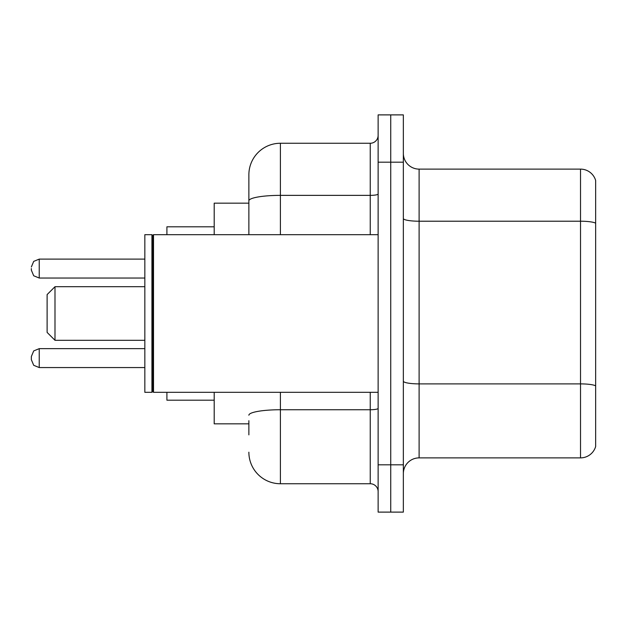 <?xml version="1.0" encoding="UTF-8"?>
<svg xmlns="http://www.w3.org/2000/svg" width="627" height="627" viewBox="0 0 627 627"><rect width="100%" height="100%" fill="white"/><g stroke="black" fill="none" stroke-linecap="round" stroke-linejoin="round"><path stroke-width="0.94" d="M248.872 231.206L248.872 200.844L248.872 203.164L214.199 203.164L214.199 234.686M248.872 423.836L214.199 423.836L214.199 392.314M248.872 434.872L248.872 420.686M378.128 464.819L378.128 512.11L390.739 512.11L390.739 464.819L390.739 512.11L403.349 512.11L403.349 464.819L390.739 464.819L390.739 162.181L390.739 464.819L378.128 464.819L378.128 162.181L390.739 162.181L390.739 114.89L390.739 162.181L403.349 162.181L403.349 464.819M403.349 162.181L403.349 114.89L378.128 114.89L378.128 162.181M280.402 392.314L280.402 483.738L370.243 483.738L370.243 392.314M248.872 234.686L248.872 174.792A31.522 31.522 0 0 1 280.402 143.262L370.243 143.262A7.885 7.885 0 0 0 378.128 135.385M248.872 174.792L248.872 192.128M378.128 491.615A7.885 7.885 0 0 0 370.243 483.738M280.402 483.738A31.522 31.522 0 0 1 248.872 452.208M403.349 473.651A15.761 15.761 0 0 1 419.11 457.882L580.516 457.882L580.516 169.118L419.11 169.118A15.761 15.761 0 0 1 403.349 153.349A15.761 15.761 0 0 0 419.11 169.118L419.11 457.882M595.65 180.466A15.761 15.761 0 0 0 580.516 169.118A15.761 15.761 0 0 1 595.65 180.466L595.65 446.534A15.761 15.761 0 0 1 580.516 457.882M595.65 223.408L595.65 394.838M54.996 340.296L54.996 286.704L47.111 294.588L47.111 332.412L54.996 340.296L144.837 340.296M166.907 392.314L166.907 400.191L214.199 400.191M214.199 226.809L166.907 226.809L166.907 234.686M153.513 392.314L152.722 391.522L152.722 235.478L153.513 234.686L153.513 392.314L378.128 392.314M151.93 392.314L144.837 392.314L144.837 234.686L151.93 234.686L151.93 392.314L152.722 391.522M39.235 367.563L33.701 365.298L31.35 359.686L31.35 356.536L31.35 359.686L31.35 356.536L33.701 350.916L39.235 348.651L39.235 367.563L144.837 367.563M31.35 268.575L31.35 270.151L31.35 268.575M378.128 408.365A7.885 1.372 0 0 1 370.243 409.737L280.402 409.737A31.522 5.471 180 0 0 248.872 415.215M280.402 143.262L280.402 195.365L370.243 195.365L370.243 143.262M248.872 200.844A31.522 5.471 180 0 1 280.402 195.365L280.402 234.686M370.243 234.686L370.243 195.365A7.885 1.372 0 0 0 378.128 193.994M595.65 223.188A15.761 2.735 180 0 0 580.516 221.213L419.11 221.213A15.761 2.735 -0 0 1 403.349 218.478M595.65 385.856A15.761 2.735 180 0 0 580.516 383.889L419.11 383.889A15.761 2.735 0 0 1 403.349 381.145M144.837 259.116L39.235 259.116L39.235 278.035L33.701 275.77L31.35 270.151M54.996 286.704L144.837 286.704M152.722 235.478L151.93 234.686M153.513 234.686L378.128 234.686M39.235 348.651L144.837 348.651M39.235 278.035L144.837 278.035M39.235 259.116L33.701 261.381L31.35 267"/></g></svg>
